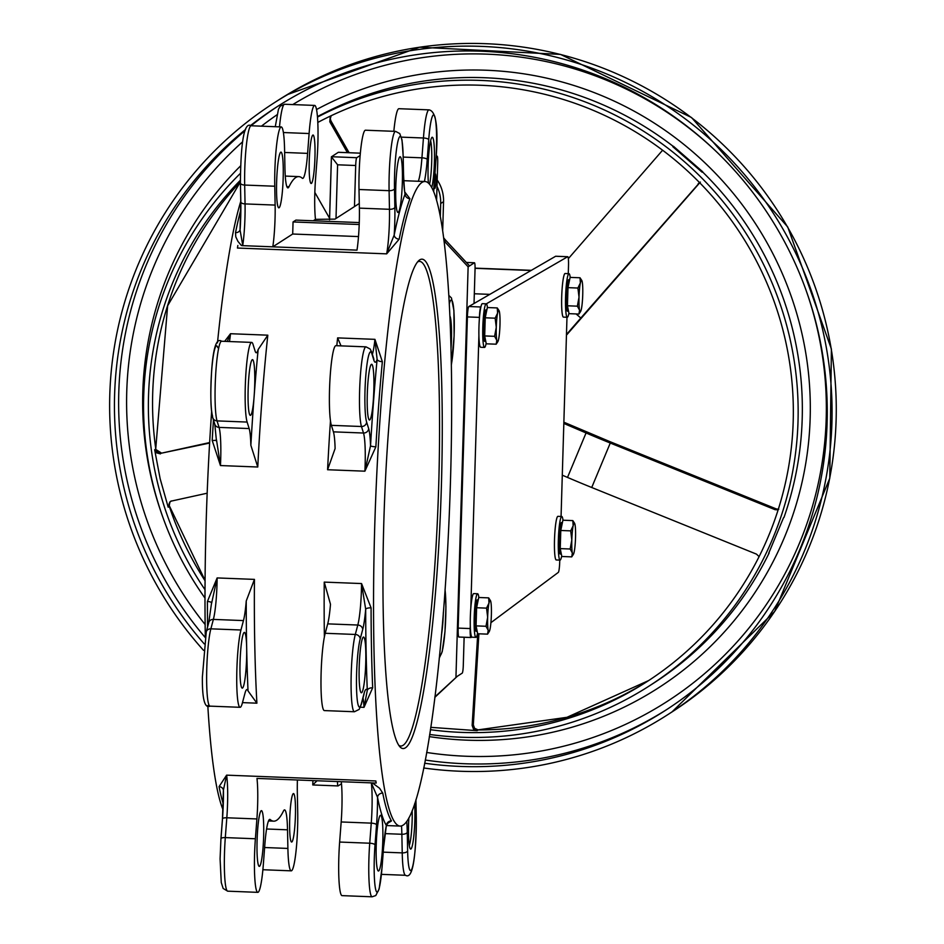 <?xml version="1.0" encoding="UTF-8"?>
<svg xmlns="http://www.w3.org/2000/svg" width="944" height="944" viewBox="0 0 944 944"><rect width="100%" height="100%" fill="white"/><g stroke="black" fill="none" stroke-linecap="round" stroke-linejoin="round"><path stroke-width="1.42" d="M555.792 256.261A9.7 1.109 92.2 0 0 555.709 256.237A9.7 1.109 92.2 0 0 555.627 256.261L567.663 256.733A9.7 1.109 -87.8 0 1 567.745 256.709A9.7 1.109 -87.8 0 1 568.512 265.665L568.276 273.63M566.978 317.267L561.066 516.462M559.768 560.099L559.709 562.01A9.7 1.109 -87.8 0 1 558.305 572.406L490.904 622.686M479.399 318.494L479.434 317.385A9.7 1.109 -87.8 0 1 480.874 306.989L480.897 306.977M486.313 303.838L567.663 256.733M471.717 636.999L471.068 637.495A9.7 1.109 -87.8 0 1 470.962 637.53A9.7 1.109 -87.8 0 1 470.195 628.574L470.289 625.435M470.796 608.443L478.903 335.486M417.567 261.96A242.502 27.872 -87.8 0 1 419.632 261.394A242.502 27.872 -87.8 0 1 438.405 495.069A242.502 27.872 -87.8 0 1 403.029 745.335A242.502 27.872 -87.8 0 1 400.763 746.031A242.502 27.872 -87.8 0 1 398.746 745.3M375.865 446.819A322.529 37.076 -87.8 0 1 382.355 361.694L374.933 339.344L377.116 359.369A327.379 37.63 92.2 0 0 370.532 445.78A41.229 4.744 92.2 0 0 368.667 428.6L366.626 422.098A36.025 4.142 -87.8 0 1 365.729 376.668A36.025 4.142 -87.8 0 1 371.842 353.681A4.85 4.59 -17.4 0 0 371.653 352.041L370.142 348.997L366.012 346.849L335.922 345.681A40.875 4.696 92.2 0 0 329.94 379.995A40.875 4.696 92.2 0 0 331.379 425.343L333.409 431.845A36.379 4.177 -87.8 0 1 335.108 448.565L327.58 469.734L364.891 471.186L375.865 446.819A4.85 0.826 3.4 0 1 370.532 445.78L364.891 471.186A36.379 4.177 -87.8 0 0 363.499 433.025L333.409 431.845M371.393 364.36A27.883 3.21 92.2 0 0 367.322 393.141A27.883 3.21 92.2 0 0 369.482 420.009A27.883 3.21 92.2 0 0 373.765 392.267A27.883 3.21 92.2 0 0 371.653 364.278A27.883 3.21 92.2 0 0 371.393 364.36M372.668 687.798A4.85 2.773 -2.4 0 0 367.299 690.371L364.006 707.351L372.668 687.798A322.529 37.076 -87.8 0 1 371.086 607.865L361.552 583.557L324.24 582.106L330.483 604.266A36.379 4.177 -87.8 0 1 327.71 623.866L325.208 633.282A40.875 4.696 92.2 0 0 320.995 679.125A40.875 4.696 92.2 0 0 324.335 710.584L354.425 711.752L359.168 709.392L361.34 704.271A4.85 4.283 14.9 0 0 361.469 703.221A36.025 4.142 -87.8 0 1 356.513 687.35A36.025 4.142 -87.8 0 1 360.195 638.97A4.85 4.283 -165.1 0 0 355.298 634.462A40.875 4.696 92.2 0 0 351.085 680.294A40.875 4.696 92.2 0 0 354.425 711.752M363.298 637.129A27.883 3.21 92.2 0 0 359.227 665.909A27.883 3.21 92.2 0 0 361.387 692.79A27.883 3.21 92.2 0 0 365.67 665.048A27.883 3.21 92.2 0 0 363.558 637.058A27.883 3.21 92.2 0 0 363.298 637.129M242.407 702.902A40.875 4.696 -87.8 0 1 240.095 707.304A40.875 4.696 -87.8 0 1 236.743 675.845A40.875 4.696 -87.8 0 1 240.956 630.002L243.458 620.586A36.379 4.177 92.2 0 0 246.242 600.986A329.798 37.902 92.2 0 0 246.667 647.702A27.883 3.21 92.2 0 0 244.402 632.409A27.883 3.21 92.2 0 0 244.142 632.492A27.883 3.21 92.2 0 0 240.083 661.272A27.883 3.21 92.2 0 0 242.23 688.141A27.883 3.21 92.2 0 0 246.667 647.702A329.798 37.902 92.2 0 0 248.024 690.902A36.379 4.177 92.2 0 0 246.962 689.557A36.379 4.177 92.2 0 0 244.909 693.474L242.407 702.902M247.127 422.062A40.875 4.696 -87.8 0 1 245.7 376.715A40.875 4.696 -87.8 0 1 251.67 342.401A40.875 4.696 -87.8 0 1 253.039 344.43L255.069 350.932A36.379 4.177 92.2 0 0 256.284 352.749A36.379 4.177 92.2 0 0 258.16 349.516A329.798 37.902 92.2 0 0 254.137 396.197A27.883 3.21 92.2 0 0 252.496 359.64A27.883 3.21 92.2 0 0 252.237 359.723A27.883 3.21 92.2 0 0 248.178 388.503A27.883 3.21 92.2 0 0 250.337 415.372A27.883 3.21 92.2 0 0 254.137 396.197A329.798 37.902 92.2 0 0 250.856 445.285A36.379 4.177 92.2 0 0 249.157 428.564L247.127 422.062L217.037 420.894A40.875 4.696 -87.8 0 1 215.61 375.547A40.875 4.696 -87.8 0 1 221.592 341.232L251.67 342.401M405.365 747.849A244.921 28.155 92.2 0 0 441.532 480.921A244.921 28.155 92.2 0 0 418.817 260.579A244.921 28.155 92.2 0 0 384.479 502.715A244.921 28.155 92.2 0 0 399.878 746.775A244.921 28.155 92.2 0 0 405.365 747.849M360.195 638.97L362.697 629.542A4.85 4.283 -165.1 0 0 357.8 625.034A36.379 4.177 -87.8 0 0 361.552 583.557L365.682 609.246A327.379 37.63 92.2 0 0 367.299 690.371A41.229 4.744 92.2 0 0 363.971 693.793A4.85 4.283 14.9 0 1 363.841 694.855L361.34 704.271M211.633 603.24L217.132 577.929L207.409 601.493A4.85 1.581 179.9 0 1 211.633 602.85M227.268 341.445L230.513 333.716L224.672 341.35M213.474 420.009A322.529 37.076 92.2 0 0 212.188 440.447L220.459 465.557L216.483 439.774M451.067 347.947A26.68 3.068 92.2 0 0 449.969 316.146M441.462 634.899A26.68 3.068 92.2 0 0 443.338 612.632M408.858 817.87A26.68 3.068 92.2 0 0 410.321 848.892A26.68 3.068 92.2 0 0 414.003 834.26A26.68 3.068 92.2 0 0 414.617 803.84M375.842 780.959A322.529 37.076 -87.8 0 0 376.172 783.024L376.125 783.06A36.379 4.177 92.2 0 0 375.842 780.959L226.607 775.154L223.409 790.128L222.454 818.908A4.85 1.475 4.4 0 1 226.82 817.775A36.379 4.177 92.2 0 0 226.607 775.154L219.055 786.647A4.85 4.331 168.9 0 1 223.398 790.057A4.85 4.331 168.9 0 1 223.398 790.093M380.338 815.356A27.883 3.21 92.2 0 0 376.267 844.137A27.883 3.21 92.2 0 0 378.426 871.017A27.883 3.21 92.2 0 0 382.721 843.275A27.883 3.21 92.2 0 0 380.597 815.286A27.883 3.21 92.2 0 0 380.338 815.356M370.426 782.8L371.381 783.048L377.529 797.291A327.379 37.63 92.2 0 0 386.367 825.516L383.559 847.712A4.85 1.475 4.4 0 1 383.512 847.889M412.186 810.566A24.249 2.785 -87.8 0 1 409.271 845.399M431.797 187.384A26.68 3.068 92.2 0 0 434.488 156.421A26.68 3.068 92.2 0 0 432.045 137.328A26.68 3.068 92.2 0 0 431.927 137.411A26.68 3.068 92.2 0 0 428.682 155.194A26.68 3.068 92.2 0 0 428.375 182.912M399.878 156.834A27.883 3.21 92.2 0 0 395.819 185.614A27.883 3.21 92.2 0 0 397.967 212.483A27.883 3.21 92.2 0 0 402.262 184.741A27.883 3.21 92.2 0 0 400.138 156.751A27.883 3.21 92.2 0 0 399.878 156.834M404.893 193.426L405.106 193.945A327.379 37.63 92.2 0 0 394.191 235.009L386.674 253.853L399.17 239.174A4.85 3.941 11.5 0 1 394.191 235.009A41.229 4.744 92.2 0 0 394.863 207.302L394.498 188.682A36.025 4.142 -87.8 0 1 398.179 140.302A36.025 4.142 -87.8 0 1 403.135 156.161L403.513 174.782A41.229 4.744 92.2 0 0 405.106 193.945A4.85 4.555 20.6 0 0 409.932 198.724L404.905 192.151M430.606 140.809A24.249 2.785 -87.8 0 1 431.727 160.704A24.249 2.785 -87.8 0 1 429.591 184.115M240.071 229.781A4.85 3.941 11.5 0 1 235.516 232.661L235.776 236.826L237.982 241.44L241.109 245.192L243.646 245.688L242.75 245.405L240.059 229.994L240.779 201.827A4.85 2.195 -1.1 0 0 245.051 203.916L244.673 185.059A40.875 4.696 -87.8 0 1 251.163 125.764C244.378 121.54 240.791 140.609 240.401 182.959A4.85 2.195 -1.1 0 0 244.673 185.059L274.763 186.228A40.875 4.696 -87.8 0 1 281.253 126.933A40.875 4.696 -87.8 0 1 284.569 149.341L284.935 167.949A36.379 4.177 92.2 0 0 287.885 187.891A36.379 4.177 92.2 0 0 288.994 186.747A322.529 37.076 -87.8 0 1 298.776 176.611A322.529 37.076 -87.8 0 1 302.257 178.215A36.379 4.177 92.2 0 0 302.646 178.392A36.379 4.177 92.2 0 0 307.602 153.376L309.113 133.541A40.875 4.696 -87.8 0 1 314.682 105.421A40.875 4.696 -87.8 0 1 317.066 159.005L315.556 178.829A36.379 4.177 92.2 0 0 315.485 219.35L334.978 219.126L354.472 206.583L355.699 165.507A7.281 0.838 -87.8 0 1 356.761 157.707L360.16 155.524M387.453 823.463L391.465 820.938A4.85 4.744 -31.1 0 0 386.367 825.516A41.229 4.744 92.2 0 0 383.535 847.523L382.025 867.359A36.025 4.142 -87.8 0 1 375.913 890.345A36.025 4.142 -87.8 0 1 375.016 844.915L376.55 824.832A41.229 4.744 92.2 0 0 377.529 797.291A4.85 4.331 -11.1 0 1 382.757 793.125L379.582 788.252L372.384 782.918M237.853 245.487A36.379 4.177 -87.8 0 1 237.428 248.036L386.674 253.853A36.379 4.177 -87.8 0 0 389.471 209.297L359.381 208.128A36.379 4.177 -87.8 0 1 356.997 250.136L241.782 245.617M403.064 825.162A322.529 37.076 92.2 0 0 450.123 492.308A322.529 37.076 92.2 0 0 425.154 181.531A322.529 37.076 92.2 0 0 375.559 502.361A322.529 37.076 92.2 0 0 400.055 826.083A322.529 37.076 92.2 0 0 403.064 825.162M341.032 345.882L337.622 337.893A322.529 37.076 92.2 0 0 336.807 345.716M382.355 361.694A4.85 2.1 5.4 0 1 377.116 359.369A41.229 4.744 92.2 0 1 373.871 360.183A4.85 4.59 -17.4 0 0 373.694 358.543L371.653 352.041M371.086 607.865A4.85 1.581 -0.1 0 0 365.682 609.246A41.229 4.744 92.2 0 1 362.697 629.542M248.024 690.902L256.898 703.186A322.529 37.076 -87.8 0 1 254.443 579.392L246.242 600.986M223.02 809.728A322.529 37.076 -87.8 0 1 207.798 705.557M205.296 636.362A322.529 37.076 -87.8 0 1 211.621 411.761M217.474 342.873A322.529 37.076 -87.8 0 1 240.767 201.367M250.856 445.285L257.771 467.009A322.529 37.076 -87.8 0 1 267.813 335.179L258.16 349.516M212.188 440.447A4.85 0.826 -176.6 0 0 216.447 439.998M437.013 186.393A36.379 36.014 57.2 0 1 440.695 203.503L443.55 201.674A36.379 36.014 -122.8 0 0 437.202 179.974M443.55 201.674L442.701 230.1M440.695 203.503L440.329 215.869M261.181 810.719A27.883 3.21 92.2 0 0 257.122 839.499A27.883 3.21 92.2 0 0 259.281 866.38A27.883 3.21 92.2 0 0 263.565 838.638A27.883 3.21 92.2 0 0 261.441 810.636A27.883 3.21 92.2 0 0 261.181 810.719M297.395 779.992A36.379 4.177 92.2 0 0 297.336 792.925L297.702 811.545A40.875 4.696 -87.8 0 1 291.212 870.84A40.875 4.696 -87.8 0 1 287.896 848.432L287.519 829.811A36.379 4.177 92.2 0 0 284.581 809.881A36.379 4.177 92.2 0 0 283.471 811.026A322.529 37.076 -87.8 0 1 276.698 820.242A322.529 37.076 -87.8 0 1 273.677 821.162A322.529 37.076 -87.8 0 1 270.208 819.557A36.379 4.177 92.2 0 0 269.819 819.38A36.379 4.177 92.2 0 0 264.863 844.396L263.352 864.232A40.875 4.696 -87.8 0 1 257.783 892.351A40.875 4.696 -87.8 0 1 255.387 838.768L256.898 818.944A36.379 4.177 92.2 0 0 256.98 778.422L376.125 783.06M293.277 793.633A24.249 2.785 -87.8 0 1 293.501 793.562A24.249 2.785 -87.8 0 1 295.342 817.893A24.249 2.785 -87.8 0 1 291.613 842.024A24.249 2.785 -87.8 0 1 289.737 818.649A24.249 2.785 -87.8 0 1 293.277 793.633M341.28 781.703A36.379 4.177 -87.8 0 1 341.173 821.964L339.639 842.048A40.875 4.696 92.2 0 0 342.035 895.632L372.113 896.8L375.783 895.549L379.134 888.953L382.049 867.536A4.85 1.475 4.4 0 1 382.001 867.713M424.411 181.496A41.229 4.744 92.2 0 0 427.219 159.524L428.729 139.688A36.025 4.142 -87.8 0 1 434.842 116.702A36.025 4.142 -87.8 0 1 435.75 162.132A4.85 1.475 4.4 0 1 435.774 162.309C438.618 128.585 436.364 111.109 429.013 109.87L398.934 108.702A40.875 4.696 92.2 0 0 393.837 131.322M403.135 156.161A4.85 2.195 -1.1 0 0 403.171 155.878L402.002 139.936L399.749 133.564L395.595 131.381L365.505 130.213A40.875 4.696 92.2 0 0 359.003 189.508L359.381 208.128M359.204 224.519L293.053 221.934L292.699 234.018L272.804 246.821A36.379 4.177 92.2 0 0 275.129 205.084L274.763 186.228M359.263 222.572L295.909 220.105L293.053 221.934M358.496 236.578L292.699 234.018M243.646 245.688L272.804 246.821M280.734 152.196A27.883 3.21 92.2 0 0 276.663 180.977A27.883 3.21 92.2 0 0 278.822 207.845A27.883 3.21 92.2 0 0 283.106 180.103A27.883 3.21 92.2 0 0 280.993 152.114A27.883 3.21 92.2 0 0 280.734 152.196M312.818 135.098A24.249 2.785 -87.8 0 1 313.042 135.027A24.249 2.785 -87.8 0 1 314.883 159.371A24.249 2.785 -87.8 0 1 311.154 183.49A24.249 2.785 -87.8 0 1 309.278 160.126A24.249 2.785 -87.8 0 1 312.818 135.098M317.019 780.759L312.759 784.96L337.987 785.915M336.005 218.465L337.598 164.799L331.403 156.834L338.294 152.314L360.372 153.176L338.365 152.291A7.281 0.838 92.2 0 0 338.294 152.314M312.889 780.594L312.759 784.948L338.058 785.939A7.281 0.838 -87.8 0 0 338.117 785.915L341.48 783.756M338.058 785.939A7.281 0.838 -87.8 0 1 337.456 781.549M315.485 219.35L313.266 220.778M436.14 156.763L437.072 156.161A7.281 0.838 -87.8 0 1 437.131 156.138A7.281 0.838 -87.8 0 1 437.709 162.864L436.612 199.833M434.783 175.313A7.281 0.838 -87.8 0 1 435.267 173.908A7.281 0.838 -87.8 0 1 435.337 173.885A7.281 0.838 -87.8 0 1 435.892 181.189A7.281 0.838 -87.8 0 1 434.771 188.422A7.281 0.838 -87.8 0 1 434.169 183.348M354.472 206.583L359.286 203.479M434.83 697.368L457.368 676.246L434.889 696.896M444.187 241.086A36.379 36.014 -122.8 0 0 444.565 241.499L468.13 266.822L469.557 265.901L445.993 240.578A36.379 36.014 57.2 0 1 443.798 237.994M464.129 637.259L463.292 665.331A7.281 0.838 -87.8 0 1 462.218 673.131L455.952 677.167L468.13 266.822L474.395 262.786A7.281 0.838 -87.8 0 1 474.466 262.762A7.281 0.838 -87.8 0 1 475.044 269.488L474.03 303.508L555.627 256.261M470.855 637.483L459.032 637.023A9.7 1.109 -87.8 0 1 458.926 637.058A9.7 1.109 -87.8 0 1 458.159 628.102L467.398 316.924A9.7 1.109 -87.8 0 1 468.838 306.517L474.03 303.508M562.294 475.186L567.509 477.416A151.406 17.488 22.6 0 0 591.723 487.493L756.474 554.128L759.094 556.618M563.828 423.443L586.059 432.954A151.406 17.488 22.6 0 0 610.272 443.031L775.024 509.666L778.127 509.878M566.471 334.542A151.406 5.959 -48.9 0 1 580.82 318.034L699.327 182.971A4.85 4.803 57.2 0 1 699.622 182.664M568.335 258.656L662.605 150.214M347.416 152.645L329.798 121.776L330.955 121.021A4.85 4.803 57.2 0 1 331.132 115.734M329.574 218.253L314.836 192.423M209.615 443.055L161.601 453.144A4.85 4.803 57.2 0 1 155.713 449.073L154.651 449.757L156.244 452.742L160.433 453.887M207.173 493.205L171.56 501.04L170.073 501.653L168.197 507.199L160.15 478.75L154.651 449.757M477.747 633.766L472.142 725.464L473.487 729.11L477.086 730.668L430.735 727.34M473.322 724.815L473.322 724.768A4.85 4.826 -145.1 0 0 478.207 729.936L477.735 729.913M477.086 730.668L478.207 729.936A324.736 321.55 57.2 0 0 642.817 684.164A324.736 321.55 57.2 0 0 648.681 680.541L566.955 717.31L478.077 729.877L474.572 728.308L473.298 724.709L472.142 725.464M478.148 729.983A4.85 4.803 57.2 0 1 473.298 724.709L478.856 633.802M156.031 449.592L161.577 453.144A4.85 4.814 -95 0 1 155.795 449.037A324.736 321.55 57.2 0 1 240.39 181.897L167.631 305.762L155.713 449.073M168.197 507.199L169.212 505.536L205.072 580.442M317.821 122.425A324.736 321.55 57.2 0 1 748.214 246.136A324.736 321.55 57.2 0 1 646.593 681.898A324.736 321.55 57.2 0 1 638.628 686.854A324.736 321.55 57.2 0 1 430.381 729.688M205.013 589.717A324.736 321.55 57.2 0 1 240.366 180.28M170.439 501.547A4.85 4.779 -144.8 0 0 169.932 502.137A4.85 4.779 -144.8 0 0 169.92 502.161A4.85 4.779 -144.8 0 0 169.33 506.444A324.736 321.55 57.2 0 0 205.072 580.796M169.259 506.515A4.85 4.803 57.2 0 1 170.652 501.347M349.091 152.716L330.931 120.879L330.306 118.661L331.167 115.723A4.85 4.838 -128.7 0 0 330.955 120.962L330.872 120.797M330.282 116.136L329.798 121.776M349.032 152.704L330.955 120.962M699.563 182.605L698.171 183.726M776.405 508.981L776.275 508.934A4.85 4.826 -98 0 0 778.316 509.288A4.85 4.803 57.2 0 1 776.18 508.922L775.024 509.666M776.275 508.934L609.765 441.615M672.848 146.709L702.076 172.174L702.69 171.773L673.461 146.296L672.848 146.709M783.544 517.701L768.711 553.267L783.544 517.701M317.467 116.596L321.633 114.366L317.467 116.702M316.559 109.528A336.17 332.866 57.2 0 1 804.984 348.525A336.17 332.866 57.2 0 1 429.308 736.603M163.076 517.843A336.17 332.866 57.2 0 1 240.602 165.873M429.65 734.467A329.586 326.353 -122.8 0 0 641.141 691.008A329.586 326.353 -122.8 0 0 649.212 685.981A329.586 326.353 -122.8 0 0 752.923 244.673A329.586 326.353 -122.8 0 0 317.503 117.103M240.39 173.389A329.586 326.353 -122.8 0 0 205.001 598.107M250.184 125.812A358.897 355.369 57.2 0 1 276.627 107.014A358.897 355.369 57.2 0 1 769.69 216.506A358.897 355.369 57.2 0 1 665.083 710.62A358.897 355.369 57.2 0 1 656.281 716.107A358.897 355.369 57.2 0 1 424.647 763.236M204.199 643.855A358.897 355.369 57.2 0 1 245.593 129.47M718.891 154.073A352.324 348.855 -122.8 0 0 294.445 103.557A352.324 348.855 -122.8 0 0 292.77 104.572M276.97 114.814A352.324 348.855 -122.8 0 0 261.429 126.166M242.62 141.801A352.324 348.855 -122.8 0 0 205.131 624.527M426.653 752.462A352.324 348.855 -122.8 0 0 805.468 288.616M203.526 650.333A363.747 360.171 57.2 0 1 274.008 102.943A363.747 360.171 57.2 0 1 773.726 213.91A363.747 360.171 57.2 0 1 667.703 714.702A363.747 360.171 57.2 0 1 658.782 720.26A363.747 360.171 57.2 0 1 423.703 767.979M561.715 555.945A21.83 2.513 -87.8 0 1 560.276 560.04A21.83 2.513 -87.8 0 1 560.063 560.111A21.83 2.513 -87.8 0 1 558.411 538.198A21.83 2.513 -87.8 0 1 561.763 516.486A21.83 2.513 -87.8 0 1 563.013 520.227M556.417 559.898A21.83 2.513 -87.8 0 1 556.217 559.957A21.83 2.513 -87.8 0 1 554.565 538.045A21.83 2.513 -87.8 0 1 557.916 516.344L561.763 516.486M477.558 633.212A21.83 2.513 -87.8 0 1 476.118 637.306A21.83 2.513 -87.8 0 1 475.906 637.377A21.83 2.513 -87.8 0 1 474.254 615.464A21.83 2.513 -87.8 0 1 477.605 593.752A21.83 2.513 -87.8 0 1 478.856 597.493M472.26 637.165A21.83 2.513 -87.8 0 1 472.059 637.224A21.83 2.513 -87.8 0 1 470.395 615.323A21.83 2.513 -87.8 0 1 473.758 593.611L477.605 593.752M486.16 343.262A21.83 2.513 -87.8 0 1 484.72 347.368A21.83 2.513 -87.8 0 1 484.52 347.427A21.83 2.513 -87.8 0 1 482.856 325.527A21.83 2.513 -87.8 0 1 486.207 303.815A21.83 2.513 -87.8 0 1 487.458 307.543M480.862 347.215A21.83 2.513 -87.8 0 1 480.661 347.274A21.83 2.513 -87.8 0 1 479.009 325.373A21.83 2.513 -87.8 0 1 482.36 303.661L486.207 303.815M568.925 313.113A21.83 2.513 -87.8 0 1 567.474 317.219A21.83 2.513 -87.8 0 1 567.273 317.278A21.83 2.513 -87.8 0 1 565.621 295.366A21.83 2.513 -87.8 0 1 568.972 273.666A21.83 2.513 -87.8 0 1 570.223 277.394M563.627 317.066A21.83 2.513 -87.8 0 1 563.426 317.125A21.83 2.513 -87.8 0 1 561.763 295.224A21.83 2.513 -87.8 0 1 565.126 273.512L568.972 273.666M573.232 554.482L571.745 556.877L572.347 552.995A15.765 1.817 92.2 0 0 573.433 554.234A15.765 1.817 92.2 0 0 574.2 551.803A15.765 1.817 92.2 0 0 575.533 537.596A15.765 1.817 92.2 0 0 575.002 524.593A15.765 1.817 92.2 0 0 574.636 523.377A15.765 1.817 92.2 0 0 573.15 525.784L572.819 520.604L574.566 523.247M571.816 539.992L570.695 530.87L573.15 525.784A15.765 1.817 92.2 0 0 571.816 539.992A15.765 1.817 92.2 0 0 572.347 552.995L570.152 548.995L571.816 539.992M571.745 556.877L561.822 556.488L560.24 548.617L560.783 530.481L570.695 530.87M560.24 548.617L570.152 548.995M560.783 530.481L562.895 520.215L572.819 520.604M560.453 553.998A15.765 1.817 -87.8 0 1 560.299 554.045A15.765 1.817 -87.8 0 1 559.108 538.233A15.765 1.817 -87.8 0 1 561.527 522.551L562.412 522.587M489.075 631.748L487.576 634.144L488.19 630.262A15.765 1.817 92.2 0 0 489.275 631.512A15.765 1.817 92.2 0 0 490.042 629.07A15.765 1.817 92.2 0 0 491.376 614.874A15.765 1.817 92.2 0 0 490.845 601.871A15.765 1.817 92.2 0 0 490.479 600.644A15.765 1.817 92.2 0 0 488.992 603.063L488.662 597.871L490.396 600.514M487.659 617.258L486.538 608.137L488.992 603.063A15.765 1.817 92.2 0 0 487.659 617.258A15.765 1.817 92.2 0 0 488.19 630.262L485.995 626.273L487.659 617.258M487.576 634.144L477.664 633.754L476.083 625.884L476.614 607.747L486.538 608.137M476.083 625.884L485.995 626.273M476.614 607.747L478.738 597.493L488.662 597.871M476.295 631.276A15.765 1.817 -87.8 0 1 476.142 631.312A15.765 1.817 -87.8 0 1 474.95 615.5A15.765 1.817 -87.8 0 1 477.369 599.818L478.254 599.853M497.677 341.811L496.19 344.194L496.792 340.312A15.765 1.817 92.2 0 0 497.889 341.563A15.765 1.817 92.2 0 0 498.644 339.12A15.765 1.817 92.2 0 0 499.978 324.925A15.765 1.817 92.2 0 0 499.447 311.921A15.765 1.817 92.2 0 0 499.081 310.694A15.765 1.817 92.2 0 0 497.594 313.113L497.264 307.933L499.01 310.564M496.273 327.308L495.14 318.187L497.594 313.113A15.765 1.817 92.2 0 0 496.273 327.308A15.765 1.817 92.2 0 0 496.792 340.312L494.597 336.324L496.273 327.308M496.19 344.194L486.266 343.817L484.685 335.934L485.228 317.798L495.14 318.187M484.685 335.934L494.597 336.324M485.228 317.798L487.352 307.543L497.264 307.933M484.897 341.327A15.765 1.817 -87.8 0 1 484.756 341.374A15.765 1.817 -87.8 0 1 483.552 325.55A15.765 1.817 -87.8 0 1 485.983 309.868L486.856 309.903M580.442 311.65L578.943 314.045L579.557 310.163A15.765 1.817 92.2 0 0 580.643 311.414A15.765 1.817 92.2 0 0 581.41 308.971A15.765 1.817 92.2 0 0 582.731 294.776A15.765 1.817 92.2 0 0 582.212 281.772A15.765 1.817 92.2 0 0 581.846 280.545A15.765 1.817 92.2 0 0 580.359 282.964L580.029 277.772L581.764 280.415M579.026 297.159L577.905 288.038L580.359 282.964A15.765 1.817 92.2 0 0 579.026 297.159A15.765 1.817 92.2 0 0 579.557 310.163L577.362 306.175L579.026 297.159M578.943 314.045L569.031 313.656L567.45 305.785L567.981 287.649L577.905 288.038M567.45 305.785L577.362 306.175M567.981 287.649L570.105 277.394L580.029 277.772M567.663 311.178A15.765 1.817 -87.8 0 1 567.509 311.213A15.765 1.817 -87.8 0 1 566.317 295.401A15.765 1.817 -87.8 0 1 568.736 279.719L569.621 279.754M366.012 346.849A40.875 4.696 92.2 0 0 360.03 381.164A40.875 4.696 92.2 0 0 361.469 426.511L331.379 425.343M366.626 422.098A4.85 4.59 162.6 0 1 361.469 426.511L363.499 433.025A4.85 4.59 162.6 0 0 368.667 428.6M371.842 353.681L373.871 360.183M327.71 623.866L357.8 625.034L355.298 634.462L325.208 633.282M363.971 693.793L361.469 703.221M240.095 707.304L210.005 706.136A40.875 4.696 -87.8 0 1 206.653 674.677A40.875 4.696 -87.8 0 1 210.866 628.834L213.368 619.406L243.458 620.586M240.956 630.002L210.866 628.834A4.85 4.283 14.9 0 0 206.134 632.976M211.716 601.812L208.777 622.485A4.85 4.283 14.9 0 1 213.368 619.406A36.379 4.177 92.2 0 0 217.132 577.929L254.443 579.392M212.766 417.732A4.85 4.59 -17.4 0 0 217.037 420.894L219.067 427.396A4.85 4.59 -17.4 0 1 214.795 424.234L212.766 417.732C210.606 410.121 210.264 393.943 211.751 369.175C213.391 347.097 216.672 337.775 221.592 341.232M217.793 347.675A36.025 4.142 92.2 0 0 211.68 370.673A36.025 4.142 92.2 0 0 212.577 416.103M337.622 337.893L374.933 339.344A36.379 4.177 -87.8 0 1 372.373 354.354M363.027 697.935A36.379 4.177 -87.8 0 1 364.006 707.351L360.384 707.209M249.157 428.564L219.067 427.396A36.379 4.177 92.2 0 1 220.459 465.557L257.771 467.009M229.486 341.539A36.379 4.177 92.2 0 0 230.513 333.716L267.813 335.179M415.903 799.804L416.269 818.365A36.025 4.142 -87.8 0 1 412.587 866.745A36.025 4.142 -87.8 0 1 407.631 850.886L407.253 832.266A41.229 4.744 92.2 0 0 406.758 821.339M220.967 838.921A4.85 1.475 4.4 0 1 220.943 838.744L222.454 818.908A4.85 1.475 4.4 0 0 222.477 819.097L220.99 838.567M223.457 791.178A41.229 4.744 -87.8 0 1 222.501 818.731M257.783 892.351L227.693 891.171A40.875 4.696 -87.8 0 1 225.309 837.599L226.82 817.775L256.898 818.944M227.693 891.171L223.15 888.457L221.262 882.498L220.082 858.863L220.943 838.744A4.85 1.475 4.4 0 1 225.309 837.599L255.387 838.768M371.381 783.048A36.379 4.177 -87.8 0 1 371.263 823.133L369.729 843.216A40.875 4.696 92.2 0 0 372.113 896.8M376.55 824.832A4.85 1.475 -175.6 0 0 371.263 823.133L341.173 821.964M375.016 844.915A4.85 1.475 -175.6 0 0 369.729 843.216L339.639 842.048M382.025 867.359A4.85 1.475 4.4 0 1 382.049 867.536L383.559 847.712A4.85 1.475 4.4 0 0 383.535 847.523M401.507 825.894A36.379 4.177 -87.8 0 1 401.861 834.272L402.227 852.88A40.875 4.696 92.2 0 0 405.542 875.289C412.316 879.395 415.903 860.326 416.304 818.082A4.85 2.195 -1.1 0 0 416.257 817.799M407.253 832.266A4.85 2.195 178.9 0 1 401.861 834.272L385.034 833.611M407.631 850.886A4.85 2.195 178.9 0 1 402.227 852.88L383.229 852.149M416.269 818.365A4.85 2.195 -1.1 0 0 416.304 818.082L415.938 799.686M435.75 162.132L434.24 181.956A41.229 4.744 92.2 0 0 433.662 191.254M433.685 191.325L435.774 162.309A4.85 1.475 4.4 0 1 435.727 162.486M429.013 109.87A40.875 4.696 92.2 0 0 423.443 137.989L421.933 157.825A36.379 4.177 -87.8 0 1 418.286 181.26M428.729 139.688A4.85 1.475 -175.6 0 0 423.443 137.989L401.401 137.14M427.219 159.524A4.85 1.475 -175.6 0 0 421.933 157.825L403.194 157.093M405.33 193.839C404.929 196.116 404.339 189.673 403.536 174.498L403.171 155.878A4.85 2.195 -1.1 0 0 403.123 155.595M395.595 131.381A40.875 4.696 92.2 0 0 389.093 190.676L389.471 209.297A4.85 2.195 178.9 0 0 394.863 207.302M394.498 188.682A4.85 2.195 178.9 0 1 389.093 190.676L359.003 189.508M242.75 245.405A36.379 4.177 92.2 0 0 245.051 203.916L275.129 205.084M240.449 183.242L240.814 201.544A4.85 2.195 -1.1 0 0 240.779 201.827L240.401 182.959A4.85 2.195 -1.1 0 1 240.437 182.676M240.826 202.11A41.229 4.744 -87.8 0 1 240.165 228.861M391.465 820.938A322.529 37.076 -87.8 0 1 382.757 793.125M219.055 786.647A322.529 37.076 92.2 0 0 223.256 803.792M240.826 209.745A322.529 37.076 92.2 0 0 235.516 232.661M399.17 239.174A322.529 37.076 -87.8 0 1 409.932 198.724M330.471 420.859A322.529 37.076 92.2 0 0 327.58 469.734M324.24 582.106A322.529 37.076 92.2 0 0 324.382 636.929M242.478 702.619L256.898 703.186M207.409 601.493A322.529 37.076 92.2 0 0 207.574 627.017M279.495 126.862A40.875 4.696 -87.8 0 1 284.592 104.253L280.274 106.106L278.456 109.256L275.27 126.697M449.368 303.579A36.025 4.142 -87.8 0 1 454.182 316.865A36.025 4.142 -87.8 0 1 451.409 364.278M445.049 589.788A36.025 4.142 -87.8 0 1 444.872 632.48A36.025 4.142 -87.8 0 1 439.574 654.806M287.896 848.432L264.627 847.523M266.597 828.997L287.519 829.811M269.418 819.534L270.208 819.557M288.994 186.747L286.87 186.664M307.602 153.376L284.628 152.48M309.113 133.541L283.401 132.538M312.936 780.594L312.806 784.877M331.438 157.046L329.574 219.81M337.598 164.799L355.699 165.507M356.761 157.707L331.45 156.716M444.565 241.499L445.993 240.578M466.36 262.467L474.395 262.786M470.195 628.574L458.159 628.102M467.398 316.924L479.434 317.385M480.874 306.989L468.838 306.517M474.325 293.761L489.818 294.363M531.059 270.491L475.068 268.308M475.068 268.214L531.212 270.397M563.863 422.239L587.251 432.21A141.706 16.367 22.6 0 0 609.859 441.65M699.327 182.971L580.855 318.565A141.706 5.57 131.1 0 0 566.447 335.155L700.354 182.086M161.601 453.144L209.651 442.559L161.589 453.144M769.148 552.983A329.586 326.353 57.2 0 1 653.401 683.291L649.212 685.981M702.513 171.891A329.586 326.353 57.2 0 1 783.992 517.418M321.526 114.507A329.586 326.353 57.2 0 1 673.284 146.426M667.16 709.274A358.897 355.369 57.2 0 1 660.47 713.416A358.897 355.369 57.2 0 1 425.26 760.026M205.119 637.377A358.897 355.369 57.2 0 1 245.074 130.661M251.045 125.753A358.897 355.369 57.2 0 1 278.728 105.681M576.111 313.939L580.82 318.034M586.059 432.954L567.509 477.416M610.272 443.031L591.723 487.493M274.008 102.943L278.197 100.241A363.747 360.171 57.2 0 1 287.106 94.695A363.747 360.171 57.2 0 1 780.759 215.692A363.747 360.171 57.2 0 1 671.892 712.012L667.703 714.702M567.745 256.709L555.709 256.237M208.777 622.485L206.264 631.914L202.37 677.119C202.181 699.044 204.73 708.708 210.005 706.136M363.841 694.855L364.195 693.014M216.483 441.226L214.795 424.234M386.58 825.115L388.031 822.967L387.052 823.31M291.212 870.84L262.88 869.731M405.542 875.289L381.447 874.356M281.253 126.933L251.163 125.764M425.154 181.531L403.749 180.693M298.776 176.611L285.277 176.08M400.055 826.083L386.474 825.552M273.677 821.162L268.521 820.961M314.682 105.421L284.592 104.253M451.409 364.679L454.111 336.029L453.899 310.482L451.468 297.997L448.919 295.496M439.231 658.18L442.217 651.667L444.99 631.501L445.934 606.709L445.084 589.292M331.403 156.834L329.527 219.81M466.336 262.444L474.466 262.762M458.926 637.058L470.962 637.53M475.068 268.131L531.342 270.326M563.863 422.204L609.824 441.603L776.346 508.946L778.788 509.241M171.194 500.945L169.932 502.137L169.212 505.536M478.891 633.802L473.333 724.768M287.106 94.695L419.608 47.2L560.524 54.41L691.527 117.528L787.744 227.008L831.393 349.009L829.776 478.278L774.67 611.464L671.892 712.012M556.217 559.957L560.063 560.111M472.059 637.224L475.906 637.377M480.661 347.274L484.52 347.427M563.426 317.125L567.273 317.278M573.433 554.234L572.63 555.544M561.338 554.093L560.299 554.045M489.275 631.512L488.473 632.81M477.18 631.359L476.142 631.312M497.889 341.563L497.075 342.873M485.782 341.409L484.756 341.374M580.643 311.414L579.84 312.724M568.548 311.26L567.509 311.213"/></g></svg>
